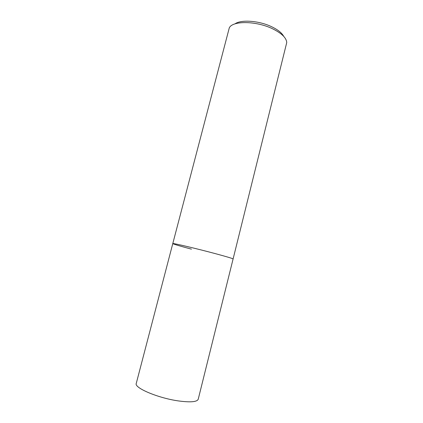 <?xml version="1.0" encoding="UTF-8"?>
<svg xmlns="http://www.w3.org/2000/svg" width="423" height="423" viewBox="0 0 423 423"><rect width="100%" height="100%" fill="white"/><g stroke="black" fill="none" stroke-linecap="round" stroke-linejoin="round"><path stroke-width="0.63" d="M172.785 243.59L136.264 383.418C133.932 387.806 158.012 398.091 178.474 400.93C190.519 402.532 197.102 401.961 198.228 399.212L233.099 258.961C232.777 258.522 226.95 256.772 215.619 253.71C196.351 248.523 171.86 242.765 172.785 243.59L229.271 27.939C232.317 20.653 255.968 20.743 272.391 28.695C281.665 33.248 286.445 37.874 286.736 42.586L233.099 258.961C232.777 258.522 226.95 256.772 215.619 253.71C196.351 248.523 171.86 242.765 172.785 243.59C173.493 244.156 179.717 246.012 191.45 249.152M283.706 36.352C281.877 32.909 277.832 29.689 271.566 26.691C258.982 20.632 240.851 19.395 234.918 23.91"/></g></svg>
